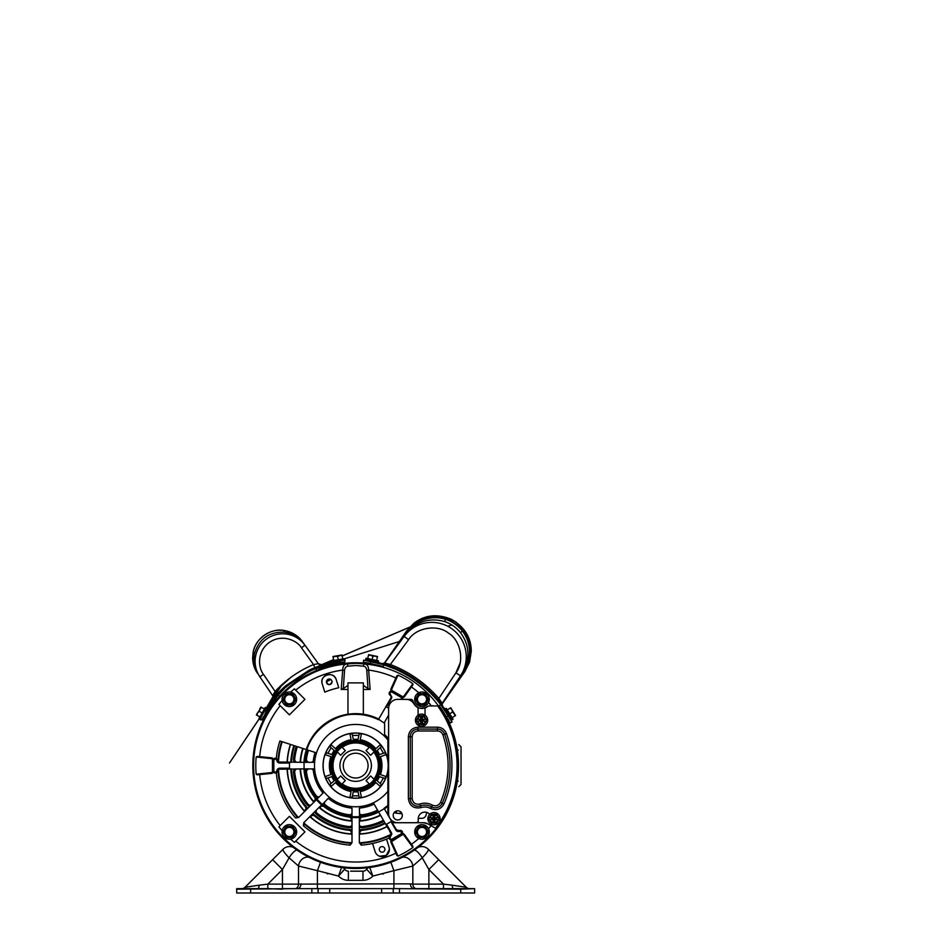 <?xml version="1.0" encoding="UTF-8"?>
<svg xmlns="http://www.w3.org/2000/svg" width="940" height="940" viewBox="0 0 940 940"><rect width="100%" height="100%" fill="white"/><g stroke="black" fill="none" stroke-linecap="round" stroke-linejoin="round"><path stroke-width="1.41" d="M313.561 668.14L314.818 667.6L313.549 664.568L318.331 663.687L305.007 645.228A27.554 27.554 0 0 0 266.866 638.789A27.554 27.554 0 0 0 259.875 676.835L273.152 696.387L272.659 695.67L275.115 691.476L263.505 674.368L259.875 676.835L257.266 672.547A3.29 1.445 145.8 0 0 257.372 673.146C254.352 668.798 252.766 663.652 252.625 657.706L253.118 652.489C255.057 638.718 270.873 627.661 284.444 630.564C292.317 632.115 298.297 635.804 302.398 641.62L305.007 645.228L302.398 641.62A3.29 1.445 -35.8 0 0 301.869 641.315L305.007 645.228L302.398 641.62M269.122 704.084L263.635 712.626M257.266 672.547C253.941 666.237 253.118 659.598 254.787 652.63C259.499 638.624 269.228 631.809 283.998 632.173C291.13 632.996 297.087 636.051 301.869 641.315M261.708 716.174L260.039 719.405L261.661 719.523L264.434 715.434L269.11 704.213L274.774 696.834L272.553 699.442L273.152 696.387L262.601 680.866M253.307 663.816A27.495 27.495 0 0 0 257.372 673.146A27.495 27.495 0 0 1 253.307 663.816M253.118 652.489A27.495 27.495 0 0 1 293.445 633.666A27.495 27.495 0 0 0 253.118 652.489L254.787 652.63M321.891 664.933L321.891 664.933A3.29 3.29 0 0 1 318.331 663.687L322.056 664.897L329.435 662.712M272.553 699.442L271.401 701.017M272.718 695.647L272.659 695.67A3.29 3.29 0 0 1 272.788 695.87A3.29 3.29 0 0 0 272.659 695.67A3.29 3.29 0 0 1 272.858 699.031M272.624 699.419A3.29 3.29 0 0 1 272.518 699.572C273.317 698.726 273.375 697.433 272.659 695.67C273.399 697.292 273.352 698.596 272.518 699.572L272.518 699.56M318.954 665.978L318.096 666.295M262.836 714.095L260.016 719.382L262.53 719.993L271.601 702.298L286.265 686.517L309.859 670.878L328.154 664.039L327.578 663.217L329 662.829L344.322 662.077L344.945 659.927L338.976 660.738M274.633 697.01L285.69 685.765L309.436 670.02L327.578 663.217M337.049 661.055L335.404 661.372M328.154 664.039L344.463 663.017L344.945 659.927L341.338 660.385L344.792 659.974M328.624 662.923L326.627 663.487M322.679 664.686L319.612 665.732M322.068 665.884L321.492 665.073L319.565 665.755L321.927 664.933M313.948 667.976L309.26 670.114M282.247 688.914L277.535 693.708L275.115 691.476C285.983 679.738 298.803 670.761 313.549 664.568L313.478 664.592M282.905 689.596L298.062 677.552L315.182 668.481L308.907 671.348M333.03 662.829L335.58 662.3M341.326 660.338L329.082 662.806L344.921 659.951L345.074 660.914L344.945 659.951L331.209 662.23L314.782 667.541M327.12 664.333L322.15 665.884M314.289 668.857L315.182 668.481M344.463 663.017L344.322 662.077M269.11 704.213L269.733 705.035M262.53 719.993L261.661 719.523M452.128 719.77L445.372 708.971L446.336 708.372L453.092 719.17L452.128 719.77M447.499 719.288L447.722 718.548A117.935 117.935 0 0 1 448.862 720.498M452.14 717.655L454.948 715.892L454.337 713.577L455.265 715.046L452.528 712.015L449.708 713.766M454.948 715.892L455.548 715.516L454.337 713.577L451.917 709.7L452.528 712.015M447.287 709.888L450.107 708.125L451.917 709.7L450.707 707.761L450.107 708.125M355.673 753.21A12.408 12.408 0 0 1 368.081 765.618A12.408 12.408 0 0 1 355.673 778.026A12.408 12.408 0 0 1 343.264 765.618A12.408 12.408 0 0 1 355.673 753.21M355.673 781.352A15.745 15.745 0 0 0 371.406 765.618A15.745 15.745 0 0 0 355.673 749.873A15.745 15.745 0 0 0 339.928 765.618A15.745 15.745 0 0 0 355.673 781.352M363.71 660.127A118.969 118.969 0 0 1 367.223 660.679L367.423 659.739L387.515 665.038A119.921 119.921 0 0 1 439.286 701.287L451.177 718.442M363.416 662.171A117.935 117.935 0 0 0 363.38 662.171L363.663 660.115L383.966 664.827A118.969 118.969 0 0 1 440.707 704.553L452.07 722.014L450.237 722.989L441.765 709.512M450.93 719.923L450.331 718.865A118.969 118.969 0 0 1 450.93 719.923L451.729 719.417A119.921 119.921 0 0 0 451.141 718.36L450.331 718.865A118.969 118.969 0 0 1 452.07 722.014M395.247 669.151L383.379 664.639M383.214 664.58L382.228 664.275M432.788 695.436L434.668 697.433M436.43 699.407L439.145 702.603M439.004 702.439L441.671 705.811M445.689 715.246C443.375 711.733 443.375 711.733 445.689 715.246M383.966 664.827L383.309 666.86L370.384 663.405L370.806 661.349M363.38 662.171L370.384 663.405M372.216 663.805C376.305 664.768 376.305 664.768 372.216 663.805M368.304 663.546L368.41 663.017A117.935 117.935 0 0 0 366.154 662.606M378.221 661.948L365.754 659.293L365.989 658.188L378.456 660.832L378.221 661.948M376.705 660.468L377.387 657.213L375.295 656.05L372.91 656.261L372.228 659.516M367.752 658.564L368.433 655.309L370.818 655.098L369.126 654.734L372.91 656.261M377.387 657.213L377.539 656.519L368.586 654.628L368.433 655.309M387.879 770.812L387.879 791.269A41.184 41.184 0 0 0 388.608 790.329A41.184 41.184 0 0 1 314.489 765.618A41.184 41.184 0 0 1 388.608 740.908A41.184 41.184 0 0 0 387.879 739.968L387.879 760.425A32.63 32.63 0 0 0 355.673 732.989A32.63 32.63 0 0 0 323.043 765.618A32.63 32.63 0 0 0 355.673 798.248A32.63 32.63 0 0 0 387.879 760.425M359.291 797.931A32.512 32.512 0 0 1 352.042 797.931L352.147 797.449A32.031 32.031 0 0 1 349.962 797.132L349.868 797.614A32.512 32.512 0 0 1 330.856 786.639L331.221 786.31A32.031 32.031 0 0 1 329.858 784.583L329.494 784.912A32.512 32.512 0 0 1 325.874 778.637L326.333 778.485A32.031 32.031 0 0 1 325.522 776.44L325.064 776.593A32.512 32.512 0 0 1 325.064 754.644L325.522 754.797A32.031 32.031 0 0 1 326.333 752.752L325.874 752.599A32.512 32.512 0 0 1 329.494 746.325L329.858 746.642A32.031 32.031 0 0 1 331.221 744.915L330.856 744.598A32.512 32.512 0 0 1 349.868 733.623L349.962 734.105A32.031 32.031 0 0 1 352.147 733.788L352.042 733.306A32.512 32.512 0 0 1 359.291 733.306L359.197 733.788A32.031 32.031 0 0 1 361.371 734.105L361.465 733.623A32.512 32.512 0 0 1 380.477 744.598L380.113 744.915A32.031 32.031 0 0 1 381.476 746.642L381.84 746.325A32.512 32.512 0 0 1 385.459 752.599L385.001 752.752A32.031 32.031 0 0 1 385.811 754.797L386.27 754.644A32.512 32.512 0 0 1 386.27 776.593L385.811 776.44A32.031 32.031 0 0 1 385.001 778.485L385.459 778.637A32.512 32.512 0 0 1 381.84 784.912L381.476 784.583A32.031 32.031 0 0 1 380.113 786.31L380.477 786.639A32.512 32.512 0 0 1 361.465 797.614L361.371 797.132A32.031 32.031 0 0 1 359.197 797.449L359.291 797.931M359.197 797.449L358.058 791.821A26.308 26.308 0 0 1 353.276 791.821L352.147 797.449M337.707 780.259L337.119 779.507L340.656 775.97L345.321 780.635L341.784 784.16L341.02 783.584A23.183 23.183 0 0 1 337.707 780.259L341.02 783.584M369.197 783.807A22.666 22.666 0 0 1 342.137 783.807M370.313 783.584L369.549 784.16L366.024 780.635L370.677 775.97L374.214 779.507L373.638 780.259A23.183 23.183 0 0 1 370.313 783.584L373.638 780.259M373.862 752.094A22.666 22.666 0 0 1 373.862 779.143M379.454 765.618A23.794 23.794 0 0 1 355.673 789.4A23.794 23.794 0 0 1 331.879 765.618A23.794 23.794 0 0 1 355.673 741.825A23.794 23.794 0 0 1 379.454 765.618M337.484 779.143A22.666 22.666 0 0 1 337.484 752.094M355.673 740.52A25.098 25.098 0 0 0 330.575 765.618A25.098 25.098 0 0 0 355.673 790.705A25.098 25.098 0 0 0 380.759 765.618A25.098 25.098 0 0 0 355.673 740.52M325.064 776.593L330.939 774.607A26.308 26.308 0 0 1 330.939 756.63L325.064 754.644M326.333 778.485L331.785 776.64L334.17 780.788L329.858 784.583M331.103 783.49L327.907 777.956M330.856 786.639L335.521 782.538A26.308 26.308 0 0 0 351.09 791.527L349.868 797.614M358.869 795.827L352.465 795.827M361.465 797.614L360.243 791.527A26.308 26.308 0 0 0 375.824 782.538L380.477 786.639M381.476 784.583L377.163 780.788L379.56 776.64L385.001 778.485M383.438 777.956L380.23 783.49M386.27 776.593L380.395 774.607A26.308 26.308 0 0 0 380.395 756.63L386.27 754.644M385.001 752.752L379.56 754.585L377.163 750.449L381.476 746.642M380.23 747.735L383.438 753.281M380.477 744.598L375.824 748.698A26.308 26.308 0 0 0 360.243 739.709L361.465 733.623M359.197 733.788L358.058 739.416L353.276 739.416L352.147 733.788M352.465 735.409L358.869 735.409M349.868 733.623L351.09 739.709A26.308 26.308 0 0 0 335.521 748.698L330.856 744.598M329.858 746.642L334.17 750.449L331.785 754.585L326.333 752.752M327.907 753.281L331.103 747.735M342.137 747.429A22.666 22.666 0 0 1 369.197 747.429M331.785 754.585A26.308 26.308 0 0 1 334.17 750.449M334.17 780.788A26.308 26.308 0 0 1 331.785 776.64M379.56 776.64A26.308 26.308 0 0 1 377.163 780.788M377.163 750.449A26.308 26.308 0 0 1 379.56 754.585M353.276 739.416A26.308 26.308 0 0 1 358.058 739.416M337.119 751.73L340.656 755.266L345.321 750.602L341.784 747.077L341.02 747.652A23.183 23.183 0 0 0 337.707 750.966L337.119 751.73M373.638 750.966L374.214 751.73L370.677 755.266L366.024 750.602L369.549 747.077L370.313 747.652A23.183 23.183 0 0 1 373.638 750.966L370.313 747.652M337.707 750.966L341.02 747.652M414.693 831.947A7.297 7.297 0 0 1 422.001 824.639A7.297 7.297 0 0 1 429.298 831.947A7.297 7.297 0 0 1 422.001 839.244A7.297 7.297 0 0 1 414.693 831.947M427.477 830.149L428.194 831.383A6.228 6.228 0 0 1 428.194 832.499L427.477 833.733M419.381 837.587L422.001 837.587A5.652 5.652 0 0 1 417.102 829.115L415.797 831.383A6.228 6.228 0 0 0 415.797 832.499L418.418 837.035A6.228 6.228 0 0 0 419.381 837.587L420.803 837.587M417.419 831.947A4.571 4.571 0 0 0 422.001 836.518A4.571 4.571 0 0 0 426.572 831.947A4.571 4.571 0 0 0 422.001 827.365A4.571 4.571 0 0 0 417.419 831.947M423.188 837.587L424.61 837.587A6.228 6.228 0 0 0 425.573 837.035L426.29 835.801M426.29 828.093L425.573 826.859A6.228 6.228 0 0 0 424.61 826.295L419.381 826.295A6.228 6.228 0 0 0 418.418 826.859L417.102 829.115A5.652 5.652 0 0 1 426.889 829.115L425.573 826.859M425.573 837.035L428.194 832.499M428.194 831.383L426.889 829.115A5.652 5.652 0 0 1 422.001 837.587L424.61 837.587M282.035 831.947A7.297 7.297 0 0 1 289.344 824.639A7.297 7.297 0 0 1 296.641 831.947A7.297 7.297 0 0 1 289.344 839.244A7.297 7.297 0 0 1 282.035 831.947M294.831 830.149L295.536 831.383A6.228 6.228 0 0 1 295.536 832.499L294.831 833.733M286.724 837.587L289.344 837.587A5.652 5.652 0 0 1 284.456 829.115L283.14 831.383A6.228 6.228 0 0 0 283.14 832.499L285.76 837.035A6.228 6.228 0 0 0 286.724 837.587L288.157 837.587M284.761 831.947A4.571 4.571 0 0 0 289.344 836.518A4.571 4.571 0 0 0 293.914 831.947A4.571 4.571 0 0 0 289.344 827.365A4.571 4.571 0 0 0 284.761 831.947M290.531 837.587L291.952 837.587A6.228 6.228 0 0 0 292.928 837.035L293.632 835.801M283.14 832.499L283.857 833.733M285.043 835.801L285.76 837.035M288.157 826.295L286.724 826.295A6.228 6.228 0 0 0 285.76 826.859L285.043 828.093M283.857 830.149L283.14 831.383M293.632 828.093L292.928 826.859A6.228 6.228 0 0 0 291.952 826.295L290.531 826.295M292.928 837.035L295.536 832.499M295.536 831.383L294.232 829.115A5.652 5.652 0 0 1 289.344 837.587L291.952 837.587M285.76 826.859L284.456 829.115A5.652 5.652 0 0 1 289.344 826.295L286.724 826.295M291.952 826.295L289.344 826.295A5.652 5.652 0 0 1 294.232 829.115L292.928 826.859M415.421 720.228A6.133 6.133 0 0 1 421.555 714.095A6.133 6.133 0 0 1 427.688 720.228A6.133 6.133 0 0 1 421.555 726.361A6.133 6.133 0 0 1 415.421 720.228M426.537 720.228A4.982 4.982 0 0 1 426.513 720.686L425.468 722.484A4.524 4.524 0 0 1 421.555 724.752L423.646 724.752L421.555 724.752A4.524 4.524 0 0 1 417.642 722.484L416.596 720.686A4.982 4.982 0 0 1 416.596 719.77L417.642 717.972A4.524 4.524 0 0 1 421.555 715.704L423.646 715.704L421.555 715.704A4.524 4.524 0 0 1 425.468 717.972L426.513 719.77A4.982 4.982 0 0 1 426.537 720.228M424.434 724.293A4.982 4.982 0 0 1 423.646 724.752M426.137 721.133L425.985 721.133A4.524 4.524 0 0 1 425.468 722.484M416.972 719.323L419.405 719.323L419.405 721.133L418.476 721.133L420.638 721.144L420.638 723.307L422.471 723.307L422.471 719.312L424.633 719.312L423.705 719.323L423.705 721.133L425.444 721.133A3.995 3.995 0 0 1 417.666 721.133L416.855 721.133M419.475 724.752A4.982 4.982 0 0 1 418.688 724.293M418.476 721.133L417.666 721.133M417.642 722.484A4.524 4.524 0 0 1 417.125 721.133M418.688 716.163A4.982 4.982 0 0 1 419.475 715.704M417.125 719.323A4.524 4.524 0 0 1 417.642 717.972M423.646 715.704A4.982 4.982 0 0 1 424.434 716.163M425.468 717.972A4.524 4.524 0 0 1 425.985 719.323L426.255 719.323M424.633 719.323L425.985 719.323M423.552 721.144L423.552 719.312M422.471 721.144L421.555 720.228L422.471 719.312L420.638 719.312L420.638 721.144L424.633 721.144M422.471 719.312L422.471 717.15L420.638 717.15L420.638 719.312L422.471 720.228M420.638 718.231L422.471 718.231M420.638 722.226L422.471 722.226M421.555 721.144L421.555 719.312M418.476 719.323L420.638 719.312M420.638 721.144L421.555 720.228L420.638 720.228M419.557 721.144L419.557 719.312M417.666 719.323A3.995 3.995 0 0 1 425.444 719.323M303.173 674.497C319.612 666.754 319.612 666.754 303.173 674.497A89.312 89.312 0 0 0 288.004 685.119M269.051 708.161L278.123 695.165L284.585 688.245M279.603 696.399L278.123 695.165A89.312 89.312 0 0 1 315.981 668.657L335.11 664.004M332.619 664.357L331.749 664.498L332.619 664.357M328.119 666.519L327.849 665.238M316.639 670.455L315.981 668.657M271.977 705.834L270.861 705.141M458.285 758.721L458.285 772.516M458.838 786.663L461.035 784.465L461.035 746.771L458.838 744.574M470.141 642.232L471.293 651.197L469.565 662.124L464.865 671.571L469.565 662.124L468.684 661.795L464.231 671.148L442.341 703.343A1.504 1.339 -37.4 0 0 442.27 705.024L442.505 705.329A1.504 1.504 0 0 1 442.47 703.555L442.211 703.273A1.504 1.504 0 0 0 442.27 705.012M438.721 702.098L439.286 701.287L437.699 699.419L438.839 698.432L442.211 703.273L460.494 675.86A34.392 34.392 0 0 0 451.599 628.602A34.392 34.392 0 0 0 404.153 636.415L408.36 631.257A4.395 2.091 -143.7 0 0 407.619 631.704L414.575 623.913L413.964 623.197L406.703 630.834L413.964 623.197C424.81 614.936 437.182 613.585 451.094 619.166C464.395 626.651 471.128 637.332 471.293 651.197L469.565 662.124L468.684 661.795C479.706 631.234 439.544 603.081 414.575 623.913L409.37 628.731M374.79 661.255L373.967 661.055M407.349 631.245L406.668 630.881L407.231 631.41L384.542 662.876L407.619 631.704C415.974 620.8 429.991 614.584 445.407 619.26A34.263 34.263 0 0 0 414.928 624.383L413.964 623.197L433.822 615.747L454.326 620.929M455.877 621.928L464.466 630.27L469.788 640.986M385.13 663.076L384.296 662.829A1.504 1.504 0 0 1 382.627 663.393L384.178 663.899M367.329 659.727L366.224 659.539A119.921 119.921 0 0 1 367.423 659.739L366.224 659.539L366.036 660.479L372.463 661.701M441.33 703.802L439.591 701.639M469.119 646.861A34.263 34.263 0 0 0 462.445 631.151C472.174 644.041 471.152 659.386 463.737 670.995A4.395 2.091 -146.3 0 0 463.902 670.15L460.494 675.86L463.737 670.995L460.494 675.86L455.923 672.817C464.76 661.689 460.729 640.258 448.451 633.102C437.535 624.019 416.009 627.556 408.583 639.67L404.153 636.415L384.66 662.97L390.359 664.486L389.818 665.884L387.515 665.038L386.951 665.837L388.42 666.378M387.28 664.944L383.003 663.511A1.504 1.339 -72.6 0 0 384.542 662.876L406.668 630.881L407.314 631.292M464.76 671.724L442.47 703.555L464.83 671.618L463.82 670.878L464.865 671.571L464.254 671.101M450.331 718.865L448.474 715.728L446.688 716.832M445.795 711.568L444.843 710.17M441.177 705.153L442.341 706.692M442.623 707.068L443.433 708.173M378.902 662.312L378.315 663.135L379.713 663.523M378.315 663.135L377.598 662.947M366.224 659.539L366.036 660.479M384.66 662.97A1.504 1.504 0 0 1 383.003 663.511A1.504 1.504 0 0 0 384.66 662.97M468.661 659.527A34.263 34.263 0 0 0 469.471 650.727M408.36 631.257C418.559 620.823 430.696 617.615 444.773 621.622L445.407 619.26C452.281 621.457 457.968 625.429 462.445 631.151L460.436 632.561C469.084 644.429 470.235 656.954 463.902 670.15M444.773 621.622C451.012 623.761 456.241 627.403 460.436 632.561M341.843 663.358L343.64 663.476M355.296 868.302L355.296 868.466A102.848 102.848 0 0 1 252.813 765.618A102.848 102.848 0 0 1 383.403 666.577M439.25 705.682A102.848 102.848 0 0 1 384.812 864.248L383.626 864.589A102.848 102.848 0 0 1 381.476 865.176L380.277 865.482A102.848 102.848 0 0 1 356.048 868.466L356.037 868.302M255.163 787.473L254.787 785.652M427.876 818.693A6.133 6.133 0 0 1 433.998 812.559A6.133 6.133 0 0 1 440.132 818.693A6.133 6.133 0 0 1 433.998 824.827A6.133 6.133 0 0 1 427.876 818.693M438.98 818.693A4.982 4.982 0 0 1 438.957 819.151L437.923 820.949A4.524 4.524 0 0 1 433.998 823.217L436.089 823.217L433.998 823.217A4.524 4.524 0 0 1 430.085 820.949L429.039 819.151A4.982 4.982 0 0 1 429.039 818.235L430.085 816.437A4.524 4.524 0 0 1 433.998 814.169L436.089 814.169L433.998 814.169A4.524 4.524 0 0 1 437.923 816.437L438.957 818.235A4.982 4.982 0 0 1 438.98 818.693M436.877 822.759A4.982 4.982 0 0 1 436.089 823.217M438.581 819.598L438.428 819.598A4.524 4.524 0 0 1 437.923 820.949M429.427 817.788L431.848 817.788L431.848 819.598L430.931 819.598L433.082 819.61L433.082 821.772L434.914 821.772L434.914 817.777L437.077 817.777L436.148 817.788L436.148 819.598L437.887 819.598A3.995 3.995 0 0 1 430.12 819.598L429.31 819.598M431.918 823.217A4.982 4.982 0 0 1 431.131 822.759M430.931 819.598L430.12 819.598M430.085 820.949A4.524 4.524 0 0 1 429.568 819.598M431.131 814.627A4.982 4.982 0 0 1 431.918 814.169M429.568 817.788A4.524 4.524 0 0 1 430.085 816.437M436.089 814.169A4.982 4.982 0 0 1 436.877 814.627M437.923 816.437A4.524 4.524 0 0 1 438.428 817.788L438.581 817.788M437.077 817.788L438.428 817.788M435.995 819.61L435.995 817.777M434.914 819.61L433.998 818.693L434.914 817.777L433.082 817.777L433.082 819.61L437.077 819.61M434.914 817.777L434.914 815.615L433.082 815.615L433.082 817.777L434.914 818.693M433.082 816.695L434.914 816.695M433.082 820.691L434.914 820.691M433.998 819.61L433.998 817.777M430.931 817.788L433.082 817.777M433.082 819.61L433.998 818.693L433.082 818.693M432.001 819.61L432.001 817.777M430.12 817.788A3.995 3.995 0 0 1 437.887 817.788M355.673 871.18L350.549 871.18L355.673 871.18M370.642 869.911L370.231 868.772M369.69 867.291L372.816 876.08L393.907 870.663L390.852 862.262M320.481 862.262L317.426 870.663L298.497 866.022L298.497 884.117L393.907 883.882L393.907 870.663L412.836 866.022A9.153 7.802 -116.1 0 0 402.344 857.268M443.48 888.641L453.503 888.641A4.759 1.363 90 0 1 452.187 885.186L443.48 884.117L428.875 884.117L428.875 869.512L438.71 859.677L428.299 849.255C428.757 850.3 426.737 853.156 422.224 857.809L428.875 869.512L443.48 884.117L443.48 888.641L414.035 888.641A4.759 3.631 90 0 1 410.392 883.882L412.836 884.117L412.836 866.022L422.224 857.809A9.153 2.808 -124.4 0 0 414.34 850.101M452.187 885.186L466.287 887.254L428.299 849.255A9.153 9.153 0 0 0 418.041 847.398M360.796 871.18L362.969 871.18A4.395 4.395 0 0 0 366.623 869.218A4.395 4.395 0 0 1 368.41 867.679A4.395 4.395 0 0 0 366.623 869.218L372.816 876.08C370.113 878.853 366.835 880.263 362.969 880.334L348.376 880.334C344.51 880.263 341.22 878.853 338.518 876.08L341.655 867.291M241.686 888.641A4.759 4.759 0 0 0 245.058 887.254L259.146 885.186A4.759 1.363 -90 0 1 257.842 888.641L236.704 888.641L236.704 893L474.63 893L474.63 889.193L474.63 892.448M366.623 869.218A4.395 4.395 0 0 1 362.969 871.18L350.549 871.18M342.736 871.075L343.594 870.217M341.396 867.973L341.103 868.76M348.376 880.334L348.376 871.18A4.395 4.395 0 0 1 344.71 869.218L338.518 876.08L317.426 870.663L317.426 888.641M318.084 892.448L318.084 888.641L329.728 888.641L329.728 892.448M318.084 888.641L311.845 888.641L311.845 892.448M300.941 883.882A4.759 3.631 90 0 1 297.31 888.641L311.845 888.641M297.463 888.641L236.704 889.193M453.503 888.641L474.63 888.641L460.718 889.193L460.718 893M399.488 892.448L399.488 888.641L460.718 889.193M399.488 888.641L393.249 888.641L393.249 892.448M381.605 892.448L381.605 888.641L393.249 888.641M329.728 888.641L381.605 888.641M309.002 857.268A9.153 7.802 116.1 0 0 298.497 866.022L289.109 857.809A9.153 2.808 -55.6 0 1 297.005 850.101M297.31 888.641L282.458 888.641L282.458 869.512L289.109 857.809C284.608 853.168 282.588 850.312 283.046 849.255A9.153 9.153 0 0 1 293.304 847.398M344.71 869.218A4.395 4.395 0 0 0 342.936 867.679M469.647 888.641A4.759 4.759 0 0 1 466.287 887.254A4.759 4.759 0 0 0 469.647 888.641M272.624 859.677L245.058 887.254L283.046 849.255L272.624 859.677L282.458 869.512L267.853 884.117L267.853 888.641L282.458 889.193M257.842 888.641L267.853 888.641M259.146 885.186L267.853 884.117L298.497 884.117A4.759 4.171 90 0 1 295.607 888.641M333.606 661.643L332.09 661.901L331.902 660.785L344.463 658.658L344.651 659.774L339.505 660.644M342.689 658.952L342.137 655.685L339.763 655.368L341.478 655.074L337.624 656.449L338.177 659.716M333.677 660.479L333.113 657.213L335.251 656.132L333.536 656.425L337.624 656.449M342.137 655.685L342.019 654.98L332.995 656.508L333.113 657.213M282.035 699.289A7.297 7.297 0 0 1 289.344 691.993A7.297 7.297 0 0 1 296.641 699.289A7.297 7.297 0 0 1 289.344 706.598A7.297 7.297 0 0 1 282.035 699.289M283.14 698.737A6.228 6.228 0 0 0 283.14 699.854L284.456 702.11A5.652 5.652 0 0 1 284.456 696.47L283.857 697.492M294.831 701.087L295.536 699.854A6.228 6.228 0 0 0 295.536 698.737L294.831 697.492M284.761 699.289A4.571 4.571 0 0 0 289.344 703.86A4.571 4.571 0 0 0 293.914 699.289A4.571 4.571 0 0 0 289.344 694.719A4.571 4.571 0 0 0 284.761 699.289M293.632 695.436L292.928 694.202A6.228 6.228 0 0 0 291.952 693.65L290.531 693.65M288.157 693.65L286.724 693.65A6.228 6.228 0 0 0 285.76 694.202L285.043 695.436M290.531 704.941L291.952 704.941A6.228 6.228 0 0 0 292.928 704.377L293.632 703.144M285.043 703.144L285.76 704.377A6.228 6.228 0 0 0 286.724 704.941L288.157 704.941M283.14 699.854L283.857 701.087M285.76 694.202L284.456 696.47A5.652 5.652 0 0 1 289.344 693.65L286.724 693.65M291.952 693.65L289.344 693.65A5.652 5.652 0 0 1 294.232 696.47L292.928 694.202M295.536 698.737L294.232 696.47A5.652 5.652 0 0 1 294.232 702.11L295.536 699.854M292.928 704.377L294.232 702.11A5.652 5.652 0 0 1 289.344 704.941L291.952 704.941M286.724 704.941L289.344 704.941A5.652 5.652 0 0 1 284.456 702.11L285.76 704.377M266.267 707.985L265.28 707.432L258.993 718.501L259.981 719.065M264.622 710.934L273.058 696.47L268.088 705.576M263.647 712.602L262.906 713.907M264.399 708.983L260.897 706.998L259.769 708.983L259.252 711.322L262.142 712.966M261.508 707.35L257.501 712.966L259.252 711.322M259.875 716.938L256.996 715.305L257.501 712.966L256.373 714.952L256.996 715.305M414.693 699.289A7.297 7.297 0 0 1 422.001 691.993A7.297 7.297 0 0 1 429.298 699.289A7.297 7.297 0 0 1 422.001 706.598A7.297 7.297 0 0 1 414.693 699.289M425.573 704.377L426.889 702.11A5.652 5.652 0 0 1 416.349 699.289A5.652 5.652 0 0 1 417.102 696.47L415.797 698.737A6.228 6.228 0 0 0 415.797 699.854L418.418 704.377A6.228 6.228 0 0 0 419.381 704.941L424.61 704.941A6.228 6.228 0 0 0 425.573 704.377L426.29 703.144M427.477 701.087L428.194 699.854A6.228 6.228 0 0 0 428.194 698.737L427.477 697.492M417.419 699.289A4.571 4.571 0 0 0 422.001 703.86A4.571 4.571 0 0 0 426.572 699.289A4.571 4.571 0 0 0 422.001 694.719A4.571 4.571 0 0 0 417.419 699.289M426.29 695.436L425.573 694.202A6.228 6.228 0 0 0 424.61 693.65L423.188 693.65M420.803 693.65L419.381 693.65A6.228 6.228 0 0 0 418.418 694.202L417.102 696.47A5.652 5.652 0 0 1 422.001 693.65L419.381 693.65M424.61 693.65L422.001 693.65A5.652 5.652 0 0 1 426.889 696.47L425.573 694.202M428.194 698.737L426.889 696.47A5.652 5.652 0 0 1 426.889 702.11L428.194 699.854M356.037 868.384A102.766 102.766 0 0 1 355.296 868.384L356.037 868.384M314.923 811.537A4.124 4.124 0 0 0 316.428 814.275A62.51 62.51 0 0 0 349.01 827.776A4.124 4.124 0 0 0 352.007 826.906M316.204 810.257A2.926 2.926 0 0 0 317.18 813.347A61.312 61.312 0 0 0 349.139 826.577A2.926 2.926 0 0 0 352.007 825.085M322.42 793.689A2.926 2.926 0 0 0 322.502 792.42M309.413 768.908A2.926 2.926 0 0 0 306.511 772.234A49.597 49.597 0 0 0 316.24 795.698A2.926 2.926 0 0 0 319.377 796.732M396.445 811.067A4.124 4.124 0 0 0 396.445 811.02A4.124 4.124 0 0 1 395.893 813.135M359.327 826.906A4.124 4.124 0 0 0 362.335 827.776A62.51 62.51 0 0 0 384.025 821.325M359.327 825.085A2.926 2.926 0 0 0 362.206 826.577A61.312 61.312 0 0 0 383.426 820.291M328.871 798.789A2.926 2.926 0 0 0 327.602 798.859M308.496 750.284A49.597 49.597 0 0 0 306.511 759.003A2.926 2.926 0 0 0 309.413 762.328M296.218 746.301A62.51 62.51 0 0 0 293.515 758.956A4.124 4.124 0 0 0 294.714 762.328M323.09 803.371A4.324 4.324 0 0 0 324.747 806.156A50.995 50.995 0 0 0 348.869 816.155A4.324 4.324 0 0 0 352.007 815.356M307.169 749.861A50.995 50.995 0 0 0 305.136 758.815A4.324 4.324 0 0 0 306.24 762.328M306.24 768.908A4.324 4.324 0 0 0 305.136 772.422A50.995 50.995 0 0 0 315.123 796.544A4.324 4.324 0 0 0 317.908 798.201M359.327 815.356A4.324 4.324 0 0 0 362.464 816.155A50.995 50.995 0 0 0 378.256 811.337M294.714 768.908A4.124 4.124 0 0 0 293.515 772.281A62.51 62.51 0 0 0 307.004 804.852A4.124 4.124 0 0 0 309.742 806.367M299.084 762.328A2.926 2.926 0 0 0 300.142 762.129M297.357 746.666A61.312 61.312 0 0 0 294.702 759.085A2.926 2.926 0 0 0 297.616 762.328M352.007 808.976A2.926 2.926 0 0 0 351.161 808.024M324.547 801.914A2.926 2.926 0 0 0 325.581 805.051A49.597 49.597 0 0 0 349.057 814.769A2.926 2.926 0 0 0 352.007 813.288M310.893 762.328A2.926 2.926 0 0 0 313.267 761.118M313.267 770.118A2.926 2.926 0 0 0 310.893 768.908M360.173 808.024A2.926 2.926 0 0 0 359.327 808.976M359.327 813.288A2.926 2.926 0 0 0 362.276 814.769A49.597 49.597 0 0 0 377.563 810.127M300.142 769.108A2.926 2.926 0 0 0 299.084 768.908M297.616 768.908A2.926 2.926 0 0 0 294.702 772.151A61.312 61.312 0 0 0 307.944 804.1A2.926 2.926 0 0 0 311.034 805.075M394.718 812.748A2.926 2.926 0 0 0 395.188 811.608M425.033 715.175L425.033 707.973A9.153 9.153 0 0 0 428.276 705.952L437.652 705.952A101.391 101.391 0 0 1 435.431 828.222L432.048 826.272A2.197 2.197 0 0 1 430.978 824.028M402.344 815.403A4.571 4.571 0 0 1 397.761 819.974A4.571 4.571 0 0 1 393.19 815.403A4.571 4.571 0 0 1 397.761 810.82A4.571 4.571 0 0 1 402.344 815.403M418.077 715.175L418.077 707.667A9.153 9.153 0 0 1 414 703.943A9.153 9.153 0 0 0 406.068 699.36L397.761 699.36A9.153 9.153 0 0 0 388.608 708.513L388.608 813.57A9.153 9.153 0 0 0 397.761 822.723L416.068 822.723A2.197 2.197 0 0 0 418.265 820.526L418.265 818.693A6.592 6.592 0 0 1 429.745 814.287M421.014 807.625C413.741 808.929 409.535 805.921 408.383 798.636L408.383 736.702C408.982 730.956 412.155 727.783 417.901 727.184L437.464 727.184C441.777 727.419 444.773 729.534 446.43 733.529C450.084 743.916 451.929 754.609 451.94 765.618C451.905 778.943 449.25 791.727 443.974 803.97C440.825 809.399 436.372 810.903 430.579 808.482C427.512 806.837 424.328 806.555 421.014 807.625L420.392 805.827A13.607 13.607 0 0 1 431.507 806.826L430.579 808.482M355.673 713.648A51.97 51.97 0 0 0 347.976 714.224L347.976 682.886L363.357 682.886L363.357 714.224A51.97 51.97 0 0 0 355.673 713.648M276.301 758.439A79.688 79.688 0 0 1 279.885 740.99L316.51 752.893A41.184 41.184 0 0 1 387.879 739.968L387.879 737.947A42.465 42.465 0 0 0 384.589 734.528L384.589 722.437A51.97 51.97 0 0 0 384.448 722.355L384.096 722.966L378.62 719.276L388.514 702.133L386.552 707.009L388.62 708.208M272.941 765.618A82.72 82.72 0 0 0 273.117 770.976A2.197 2.197 0 0 0 275.314 773.033A2.197 2.197 0 0 0 277.5 770.976A2.197 2.197 0 0 1 278.522 769.249L277.5 770.976A2.197 2.197 0 0 1 275.314 773.033A2.197 2.197 0 0 1 273.117 770.976A82.72 82.72 0 0 1 273.117 760.26A2.197 2.197 0 0 1 275.314 758.204A2.197 2.197 0 0 1 277.5 760.26L277.97 761.482A77.808 77.808 0 0 1 281.659 741.566M412.754 700.429L413.024 701.123C415.997 708.325 420.897 710.088 427.712 706.434A9.153 9.153 0 0 1 413.024 701.123A2.197 2.197 0 0 0 410.874 699.36L402.438 699.36A2.197 2.197 0 0 0 402.567 698.632A2.197 2.197 0 0 1 402.438 699.36L402.567 698.632A2.197 2.197 0 0 0 401.591 696.81A82.72 82.72 0 0 0 392.297 691.441A2.197 2.197 0 0 0 389.43 692.322A2.197 2.197 0 0 0 390.112 695.248A2.197 2.197 0 0 1 391.099 697.069L389.63 692.028M388.514 829.104L378.62 811.96L384.331 808.67L391.616 821.302L386.552 824.227L391.099 834.25A77.233 77.233 0 0 1 361.23 842.651L359.785 842.745L361.277 843.227L361.136 845.119L359.456 842.757A77.233 77.233 0 0 1 359.327 842.769L359.327 816.743A1.833 0.952 -159.2 0 0 361.007 817.765L359.327 819.187L360.995 820.491A1.833 1.692 -0 0 0 359.738 821.102L359.327 821.137M386.552 824.227L391.44 832.699L391.827 834.156L390.523 836.6C389.465 838.327 389.959 839.173 391.98 839.138L401.18 833.815L401.827 832.605L399.712 831.289C398.137 831.9 396.856 831.512 395.881 830.138L391.592 822.723L423.494 822.723A9.153 9.153 0 0 1 428.076 823.945L423.494 822.723M399.923 830.455L399.394 830.631A2.197 2.197 0 0 1 396.515 829.761L399.394 830.631A2.197 2.197 0 0 1 402.567 832.605L402.026 834.039M271.872 757.852L273.188 759.532A1.492 1.492 0 0 0 271.86 757.934L257.172 756.394L271.872 757.852L271.789 758.662L256.162 757.029L257.172 756.394M380.477 665.978A102.683 102.683 0 0 0 252.978 765.618A102.683 102.683 0 0 0 437.406 827.776M347.976 689.502L341.208 689.42L342.701 670.079C342.806 666.46 344.075 664.416 346.531 663.969L355.673 663.311L364.814 663.969C367.258 664.416 368.527 666.448 368.633 670.079A96.409 96.409 0 0 1 395.881 677.987L397.984 675.143A99.887 99.887 0 0 1 412.872 683.732L412.907 684.919L404.294 696.928L402.179 697.233A82.697 82.697 0 0 0 401.85 697.01M273.235 771.552L271.872 773.385L257.172 774.842L256.162 774.207A99.887 99.887 0 0 1 256.162 757.029M389.078 847.198L386.516 839.091A79.688 79.688 0 0 1 372.557 843.497L375.119 851.605A7.32 7.32 0 0 0 389.419 849.408A7.32 7.32 0 0 0 389.078 847.198L389.419 849.408L386.211 855.459L379.372 856.199M330.81 679.514L326.438 681.829A2.796 2.796 0 0 0 329.235 684.625A2.796 2.796 0 0 0 332.043 681.829A2.796 2.796 0 0 0 329.235 679.033A2.796 2.796 0 0 0 326.438 681.829C328.295 685.436 330.163 685.436 332.043 681.829M379.302 849.408A2.796 2.796 0 0 0 382.098 852.204A2.796 2.796 0 0 0 384.895 849.408A2.796 2.796 0 0 0 382.098 846.599A2.796 2.796 0 0 0 379.302 849.408M454.866 786.604L456.253 786.698L456.405 785.969A102.766 102.766 0 0 0 440.002 706.892A2.197 2.197 0 0 0 438.204 705.952L437.652 705.952M456.253 786.698L455.195 791.21L453.797 791.127M453.409 792.596L454.655 793.219A102.766 102.766 0 0 0 455.195 791.21M454.655 793.219L453.315 797.661L452.07 797.038M449.72 803.512L451.059 803.841L451.87 801.773A102.766 102.766 0 0 0 453.08 798.354L453.315 797.661M451.059 803.841L449.238 808.106L447.887 807.777M447.24 809.152L448.368 809.986A102.766 102.766 0 0 0 449.238 808.106M448.368 809.986L445.196 816.061L444.091 815.25M435.49 828.14A2.197 2.197 0 0 0 437.829 827.353A102.766 102.766 0 0 0 445.196 816.061M314.618 762.328L304.055 762.328L304.055 768.908L314.618 768.908A41.184 41.184 0 0 1 316.51 752.893M399.5 813.206L400.945 813.417M290.589 692.099A98.183 98.183 0 0 1 294.443 688.856L304.936 699.36L289.403 714.882L278.91 704.389A98.183 98.183 0 0 1 282.141 700.535M322.255 684.038C318.954 675.19 333.841 670.479 336.226 679.632L338.776 687.739A79.688 79.688 0 0 0 324.817 692.145L322.255 684.038A7.32 7.32 0 0 1 327.038 674.85A7.32 7.32 0 0 1 336.226 679.632M402.59 834.602L402.12 833.921L404.294 834.297L412.907 846.306L412.872 847.504A99.887 99.887 0 0 1 397.984 856.093L396.927 855.529L390.84 842.076L391.639 840.09A1.492 1.492 0 0 0 390.923 842.029L402.59 834.602L403.624 834.791L412.872 847.504M282.141 830.702A98.183 98.183 0 0 1 278.91 826.848L289.403 816.343L304.936 831.877L294.443 842.381A98.183 98.183 0 0 1 290.589 839.138M289.403 714.882L292.516 711.78M304.936 699.36L302.833 697.257M341.208 689.42L343.323 688.597L344.545 670.385L342.701 670.079A96.409 96.409 0 0 0 295.701 690.125M343.323 688.597L347.976 685.389M411.614 699.489L401.639 699.36L401.18 697.409L391.98 692.099C389.959 692.063 389.465 692.909 390.523 694.636L391.827 697.069L391.44 698.538L391.099 697.069A2.197 2.197 0 0 1 390.805 698.173L378.385 719.676C371.23 716.163 363.651 714.388 355.673 714.365C335.18 713.354 312.291 729.981 306.922 749.779A51.242 51.242 0 0 0 304.525 762.328M300.13 762.328A55.636 55.636 0 0 1 302.751 748.428L302.997 748.499A55.378 55.378 0 0 0 300.389 762.328M303.796 822.841L304.76 824.462L303.326 825.696L303.796 822.841A77.233 77.233 0 0 1 303.702 822.759L320.376 806.085L320.505 808.4A55.378 55.378 0 0 0 350.279 820.738L352.007 819.187L350.796 818.246L352.007 817.459L352.007 842.769A77.233 77.233 0 0 1 351.889 842.757L350.197 845.119L350.056 843.227L351.889 842.757M320.376 806.085L322.103 804.358A1.833 0.952 -114.2 0 0 322.573 806.261L320.376 806.085M315.018 799.388L315.229 798.036A51.829 51.829 0 0 1 303.949 768.908L300.389 768.908A55.378 55.378 0 0 0 312.891 800.786L315.194 800.915L315.018 799.388L316.428 799.682L298.532 817.577A77.233 77.233 0 0 1 298.45 817.495L295.583 817.965L296.829 816.531L298.45 817.495M295.583 817.965A79.688 79.688 0 0 1 276.301 772.786L275.89 772.95M301.834 828.775L304.936 831.877M287.311 818.446L289.403 816.343M392.203 822.723L396.515 829.761L395.881 830.138M401.028 830.502L401.956 831.089M402.496 832.053L402.567 832.605A2.197 2.197 0 0 1 401.591 834.426A82.72 82.72 0 0 1 392.297 839.784A2.197 2.197 0 0 1 389.43 838.915A2.197 2.197 0 0 1 390.112 835.989L390.946 834.979A77.808 77.808 0 0 1 361.277 843.227L361.23 842.651M344.545 670.385C344.91 667.776 346.049 666.366 347.976 666.155L355.673 665.508L363.369 666.155A2.197 1.234 -81.4 0 1 364.814 663.969A102.061 102.061 0 0 1 438.487 705.975L439.603 706.457M347.976 666.155A2.197 1.234 -98.6 0 0 346.531 663.969A102.061 102.061 0 0 0 253.718 770.189A102.061 102.061 0 0 0 436.278 828.211M363.369 666.155C365.284 666.354 366.424 667.764 366.788 670.385L368.01 688.597L363.357 685.389M291.517 762.328A64.237 64.237 0 0 1 294.572 745.761M287.111 762.328A68.632 68.632 0 0 1 290.389 744.409M304.055 762.328L278.522 761.988A77.233 77.233 0 0 1 282.212 741.754M273.846 760.307C274.821 758.662 275.796 758.662 276.771 760.307C277.03 761.976 278.005 762.892 279.697 763.057L289.473 763.057L289.473 768.18L279.697 768.18C278.005 768.344 277.03 769.261 276.771 770.929C275.796 772.574 274.821 772.574 273.846 770.929L273.846 760.307L273.117 760.26A2.197 2.197 0 0 1 275.314 758.204A2.197 2.197 0 0 1 277.5 760.26A2.197 2.197 0 0 0 278.522 761.988L277.97 761.482M287.193 768.908A68.55 68.55 0 0 0 303.526 810.116L305.864 810.245L305.782 807.566A1.833 1.433 -135 0 0 307.615 808.247L307.732 808.377M315.018 798.706A1.833 0.952 -155.8 0 0 316.933 799.176L316.428 799.682A51.97 51.97 0 0 0 321.598 804.863L321.903 806.273M312.903 813.558L313.044 813.676A1.833 1.433 -135 0 0 313.713 815.509L311.046 815.427L311.163 817.765L309.801 816.672M352.007 834.156L351.137 834.097A1.833 1.81 0 0 0 350.315 833.839L352.007 832.394L350.056 830.561A1.833 1.433 180 0 0 351.83 829.738L352.007 829.75M350.796 818.246L350.326 817.765A1.833 0.952 159.2 0 0 352.007 816.743L352.007 817.459A51.97 51.97 0 0 0 359.327 817.459L360.537 818.246M359.327 829.75L359.503 829.738A1.833 1.433 180 0 0 361.277 830.561L359.327 832.394L361.078 833.956A68.55 68.55 0 0 0 387.057 826.566M388.608 715.14L384.331 722.566M384.448 722.355L384.589 723.295L384.096 722.966M303.115 748.545A55.26 55.26 0 0 0 300.518 762.328L303.949 762.328A51.829 51.829 0 0 1 306.381 749.603M290.472 744.433A68.55 68.55 0 0 0 287.193 762.328L290.754 762.328A65.001 65.001 0 0 1 293.856 745.526M313.149 762.328A42.641 42.641 0 0 1 315.112 752.435M304.055 768.908L278.522 769.249A77.233 77.233 0 0 0 297.263 816.155L296.829 816.531A77.808 77.808 0 0 1 277.97 769.754M297.263 816.155L298.215 817.236M304.619 811.49L303.467 810.174A68.632 68.632 0 0 1 287.111 768.908M305.782 807.566L307.615 808.247M307.521 808.153L306.475 806.931L305.899 807.425A65.001 65.001 0 0 1 290.754 768.908L287.311 768.908A68.432 68.432 0 0 0 303.644 810.08A1.833 1.81 -135 0 1 304.031 810.832M313.819 802.29L312.691 800.951A55.636 55.636 0 0 1 300.13 768.908M306.475 806.931A64.237 64.237 0 0 1 291.517 768.908M351.83 829.738L350.103 829.62A64.237 64.237 0 0 1 314.348 814.804L313.044 813.676M352.007 821.137L350.256 820.996A55.636 55.636 0 0 1 320.34 808.6L319.001 807.46M313.137 813.758L313.713 815.509M350.056 830.561L351.701 829.738M351.137 834.097L350.256 834.039A68.632 68.632 0 0 1 311.116 817.823L310.647 817.424M351.548 842.745L350.103 842.651A77.233 77.233 0 0 1 305.136 824.028L304.043 823.064M305.136 824.028L304.76 824.462A77.808 77.808 0 0 0 350.056 843.227L350.103 842.651M384.895 822.829A64.237 64.237 0 0 1 361.23 829.62L359.503 829.738M380.582 815.368A55.636 55.636 0 0 1 361.078 820.996L359.738 821.102M359.632 829.738L361.277 830.561M387.092 826.636A68.632 68.632 0 0 1 361.078 834.039L360.208 834.097A1.833 1.81 0 0 1 361.019 833.839A68.432 68.432 0 0 0 386.986 826.46L385.271 823.487A65.001 65.001 0 0 1 361.301 830.373L361.23 829.62M360.208 834.097L359.327 834.156M402.567 832.605A2.197 2.197 0 0 1 401.591 834.426A82.72 82.72 0 0 1 392.297 839.784A2.197 2.197 0 0 1 389.43 838.915A2.197 2.197 0 0 1 390.112 835.989A2.197 2.197 0 0 0 391.099 834.25L390.946 834.979M446.265 814.122L445.149 813.3M432.94 705.623L432.377 705.952L432.94 705.623A97.831 97.831 0 0 1 433.187 705.952M366.788 670.385L368.633 670.079L370.137 689.42L363.357 689.502M368.01 688.597L370.137 689.42M391.745 691.252L390.84 689.161L395.881 677.987M390.805 698.173L388.514 702.133M289.473 763.057L284.268 762.328M284.268 768.908L289.473 768.18M303.726 809.986A1.833 1.692 -135 0 1 304.184 811.009M313.349 801.738L312.773 801.045M300.518 768.908A55.26 55.26 0 0 0 313.02 800.751A1.833 1.81 -135 0 1 313.443 801.843M313.549 801.973A1.833 1.692 45 0 0 313.102 800.657M323.043 793.066L316.933 799.176L315.687 797.672A51.242 51.242 0 0 1 304.525 768.908M315.159 798.13A1.833 1.492 -135 0 0 316.674 798.871M328.213 798.248L322.42 804.616A1.833 1.492 -135 0 0 323.149 806.132L322.573 806.261M314.348 814.804L313.866 815.391A65.001 65.001 0 0 0 350.032 830.373L350.103 829.62M320.634 808.189A1.833 1.692 45 0 0 319.318 807.73M351.431 821.09A1.833 1.81 180 0 0 350.35 820.62A55.26 55.26 0 0 1 320.54 808.271A1.833 1.81 45 0 0 319.436 807.848M320.246 808.518L319.553 807.942M351.278 821.078L350.385 821.008M351.595 821.102A1.833 1.692 0 0 0 350.338 820.491M351.36 834.109A1.833 1.692 -0 0 0 350.315 833.721M311.058 817.777L311.128 817.73A68.55 68.55 0 0 0 350.268 833.956L350.315 833.839A68.432 68.432 0 0 1 311.211 817.636A1.833 1.81 45 0 0 310.447 817.248M310.282 817.095A1.833 1.692 -135 0 1 311.305 817.565M352.007 808.106L352.007 816.743L350.068 816.555A51.242 51.242 0 0 1 323.607 805.604L322.42 804.616M350.326 817.765L350.021 817.26A1.833 1.492 180 0 0 351.607 816.707M359.327 808.106L359.738 816.707A1.833 1.492 180 0 0 361.324 817.26L361.007 817.765M387.879 814.816L384.096 808.271L387.879 805.486L387.879 814.816L387.879 791.269A41.184 41.184 0 0 1 373.345 802.807L378.62 811.96M361.078 820.996L361.054 820.738A55.378 55.378 0 0 0 380.453 815.144L378.679 812.054A51.829 51.829 0 0 1 361.336 817.13L361.324 817.26M360.995 820.491L360.984 820.62A1.833 1.81 -0 0 0 359.914 821.09M380.395 815.027A55.26 55.26 0 0 1 360.984 820.62L360.055 821.078M359.973 834.109A1.833 1.692 180 0 1 361.031 833.721M402.567 698.632L402.026 697.198M313.149 768.908A42.641 42.641 0 0 0 322.937 792.949M315.687 797.672L316.604 798.789M328.33 798.342A42.641 42.641 0 0 0 351.854 808.095M322.502 804.675L323.149 806.132M350.021 817.26L351.501 816.695M359.48 808.095A42.641 42.641 0 0 0 374.073 804.088M378.385 811.549A51.242 51.242 0 0 1 361.277 816.555L359.738 816.707M359.832 816.695L361.277 816.555M323.607 805.604L323.254 806.05A51.829 51.829 0 0 0 349.997 817.13L350.068 816.555M427.03 812.477A8.049 8.049 0 0 0 426.126 814.839A4.395 4.395 0 0 1 421.825 818.329L418.277 818.329M428.076 823.945L431.789 826.096M373.345 802.807A41.184 41.184 0 0 1 314.618 768.908M402.05 813.782L396.668 813.206A4.395 4.395 0 0 1 394.248 812.477M284.444 630.564L283.998 632.173M259.875 676.835A27.554 27.554 0 0 1 266.866 638.789A27.554 27.554 0 0 1 305.007 645.228L301.446 647.801L313.549 664.568M263.505 674.368C258.923 669.233 255.727 652.278 269.38 642.384C283.339 632.937 298.192 641.75 301.446 647.801M272.894 699.137L273.458 699.936M290.848 677.388L275.303 691.264L290.848 677.388M439.015 705.87L440.707 704.553M442.211 703.273A1.504 1.504 0 0 0 441.953 704.107M444.221 709.277L444.808 708.455M408.583 639.67L390.359 664.486C409.311 671.806 425.468 683.121 438.839 698.432L455.923 672.817L460.106 662.982M382.768 874.071L383.497 873.883M327.108 873.695L327.837 873.883L327.108 873.695M393.907 888.641L393.907 883.882L410.392 883.882M428.875 889.193L428.875 884.117L412.836 884.117A4.759 4.171 -90 0 0 415.727 888.641M362.969 871.18L362.969 880.334M250.616 893L250.616 889.193M362.335 827.776L362.206 826.577M349.01 827.776L349.139 826.577M316.428 814.275L317.18 813.347M293.515 758.956L294.702 759.085M348.869 816.155L349.057 814.769M324.747 806.156L325.581 805.051M305.136 758.815L306.511 759.003M315.123 796.544L316.24 795.698M305.136 772.422L306.511 772.234M362.464 816.155L362.276 814.769M307.004 804.852L307.944 804.1M293.515 772.281L294.702 772.151M446.43 733.529L444.644 734.164A94.376 94.376 0 0 1 442.223 803.218L440.484 802.455C438.581 805.674 435.902 806.579 432.435 805.169L431.507 806.826A7.614 7.614 0 0 0 442.223 803.218L443.974 803.97M408.383 798.636L410.275 798.636A7.614 7.614 0 0 0 420.392 805.827L419.769 804.041C415.445 804.758 412.919 802.96 412.178 798.636L410.275 798.636L410.275 736.702L408.383 736.702M417.901 727.184L417.901 729.076L437.464 729.076L437.464 730.979C440.049 731.12 441.847 732.401 442.846 734.798L444.644 734.164A7.614 7.614 0 0 0 437.464 729.076L437.464 727.184M417.901 730.979L417.901 729.076A7.614 7.614 0 0 0 410.275 736.702L412.178 736.702C412.543 733.247 414.446 731.343 417.901 730.979L437.464 730.979M432.435 805.169C428.382 802.995 424.152 802.619 419.769 804.041M442.846 734.798C450.577 757.64 449.79 780.2 440.484 802.455M412.178 798.636L412.178 736.702M306.24 749.556A51.97 51.97 0 0 1 347.976 714.224M271.789 758.662L272.459 759.473L272.459 771.764L273.293 771.693M273.164 771.305A82.697 82.697 0 0 0 273.188 771.705A1.492 1.492 0 0 1 271.86 773.291L271.872 773.385M390.523 694.636L390.112 695.248M401.18 697.409L401.591 696.81M412.872 683.732L403.624 696.446L402.59 696.634L391.957 690.489L391.592 691.229M396.927 675.707L390.923 689.196A1.492 1.492 0 0 0 391.639 691.147A82.697 82.697 0 0 1 391.992 691.323M391.957 690.489L391.592 689.502L397.984 675.143M391.44 832.699L390.805 833.063M396.515 829.761A2.197 2.197 0 0 0 399.394 830.631L399.712 831.289M280.179 705.658A96.409 96.409 0 0 0 259.675 756.63M431.084 825.684A96.409 96.409 0 0 1 428.558 828.727M418.782 838.504A96.409 96.409 0 0 1 411.45 844.249M395.881 853.238A96.409 96.409 0 0 1 295.701 841.112M280.179 825.579A96.409 96.409 0 0 1 259.675 774.607M378.75 719.053A51.97 51.97 0 0 0 363.357 714.224M272.459 771.764L271.789 772.562L256.162 774.207M257.172 774.842L271.86 773.291L271.789 772.562M389.137 837.94A79.688 79.688 0 0 1 386.516 839.091M372.557 843.497A79.688 79.688 0 0 1 361.136 845.119M350.197 845.119A79.688 79.688 0 0 1 303.326 825.696M390.84 842.076L396.927 855.529M397.984 856.093L391.592 841.735M412.907 846.306L404.294 834.297M278.522 761.988A2.197 2.197 0 0 1 277.5 760.26L276.771 760.307M273.164 759.931A82.697 82.697 0 0 1 273.188 759.532L272.459 759.473M322.103 804.358L316.933 799.176M359.327 816.743L352.007 816.743M391.992 839.914A82.697 82.697 0 0 1 391.639 840.09L391.957 840.748M403.624 834.791L404.224 834.356A1.492 1.492 0 0 0 402.179 834.003A82.697 82.697 0 0 1 401.85 834.227M273.117 770.976L273.846 770.929M277.5 770.976L276.771 770.929M451.87 801.773L450.519 801.444M453.08 798.354L451.835 797.743M411.45 686.987A96.409 96.409 0 0 1 418.782 692.733M428.558 702.509A96.409 96.409 0 0 1 431.401 705.952M391.44 698.538L386.552 707.009M290.589 744.468A68.432 68.432 0 0 0 287.311 762.328M279.697 762.328L279.697 763.057M279.697 768.908L279.697 768.18M350.173 829.62L350.173 830.373M361.16 829.62L361.16 830.373M391.099 834.25A2.197 2.197 0 0 1 390.112 835.989L390.523 836.6M387.879 806.391A51.97 51.97 0 0 1 384.448 808.882M455.019 785.887L456.405 785.969M391.98 692.099L392.297 691.441M391.592 689.502L390.84 689.161M404.294 696.928L412.907 684.919M402.59 696.634L402.179 697.233A1.492 1.492 0 0 0 404.224 696.881L403.624 696.446M401.18 833.815L401.591 834.426M392.297 839.784L391.98 839.138M274.269 697.445L274.809 696.798M278.463 692.709L281.365 689.76M282.212 688.95L283.387 687.845M283.563 687.669L285.69 685.765M309.436 670.02L313.149 668.317M320.787 665.05L333.524 659.621M342.184 655.92L409.652 627.156M409.582 627.239L342.195 656.002M333.536 659.692L320.893 665.062M328.977 662.829L323.654 664.368M344.921 659.974L329.223 662.77M328.507 662.959L323.748 664.333M277.476 693.638L278.181 693.015M267.677 706.175L229.501 762.998L269.475 703.602M273.282 697.821L282.376 684.297M260.016 719.382L260.874 719.875L260.039 719.405L260.874 719.864L260.039 719.405L261.543 716.315L260.039 719.405L260.85 719.934M273.282 696.998L279.462 687.023M268.205 705.4L266.983 707.197M318.331 663.687C319.741 664.956 320.975 665.356 322.044 664.886M265.127 716.151L271.601 702.298M270.191 704.225L275.502 697.457M279.086 693.45L281.812 690.653M327.238 663.311L328.001 663.017M321.88 665.626L320.998 666.014M315.605 668.305L318.86 667.024M323.219 665.508L319.33 666.86M326.662 664.462L340.057 663.605M329.576 663.664L324.1 665.226M318.883 667.012L314.054 668.963M314.019 668.975L309.918 670.843M270.156 704.283L273.305 700.147M270.05 704.459L273.446 699.936M275.502 697.445L278.733 693.814M279.157 693.368L281.765 690.7M323.689 665.356L324.747 665.027M344.487 658.799L399.206 641.538L344.487 658.799M451.835 624.947L447.945 626.169M324.911 664.98L323.137 665.532M323.595 665.391L324.476 665.109M458.285 750.061L457.334 750.061M458.285 781.175L457.334 781.175"/></g></svg>
